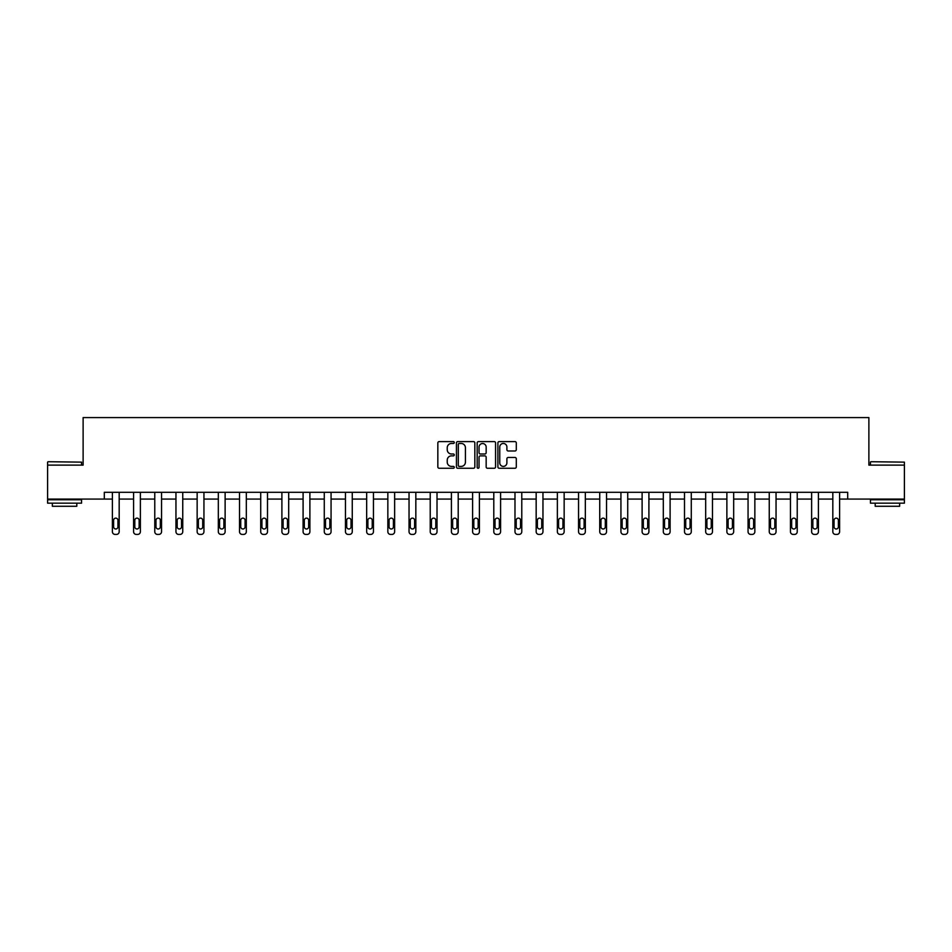 <?xml version="1.0" encoding="UTF-8"?>
<svg xmlns="http://www.w3.org/2000/svg" width="952" height="952" viewBox="0 0 952 952"><rect width="100%" height="100%" fill="white"/><g stroke="black" fill="none" stroke-linecap="round" stroke-linejoin="round"><path stroke-width="1.43" d="M454.271 442.537A0.928 0.928 0 0 0 453.33 441.597L439.169 441.597A1.333 1.333 0 0 0 437.837 442.93L437.837 466.932A1.333 1.333 0 0 0 439.169 468.265L453.33 468.265A0.928 0.928 0 0 0 454.271 467.337A0.928 0.928 0 0 0 453.33 466.397L451.498 466.397A4.272 4.272 0 0 1 447.238 462.137L447.238 460.137A4.272 4.272 0 0 1 451.498 455.865L453.33 455.865A0.928 0.928 0 0 0 454.271 454.937A0.928 0.928 0 0 0 453.33 453.997L451.498 453.997A4.272 4.272 0 0 1 447.238 449.737L447.238 447.737A4.272 4.272 0 0 1 451.498 443.465L453.33 443.465A0.928 0.928 0 0 0 454.271 442.537M514.961 450.998A1.333 1.333 0 0 0 516.293 449.665L516.293 442.93A1.333 1.333 0 0 0 514.961 441.597L499.229 441.597A1.333 1.333 0 0 0 497.896 442.93L497.896 466.932A1.333 1.333 0 0 0 499.229 468.265L514.961 468.265A1.333 1.333 0 0 0 516.293 466.932L516.293 458.805A1.333 1.333 0 0 0 514.961 457.472L508.225 457.472A1.333 1.333 0 0 0 506.892 458.805L506.892 462.827A3.57 3.57 0 0 1 503.334 466.397A3.57 3.57 0 0 1 499.764 462.827L499.764 447.035A3.57 3.57 0 0 1 503.334 443.465A3.57 3.57 0 0 1 506.892 447.035L506.892 449.665A1.333 1.333 0 0 0 508.225 450.998L514.961 450.998M104.303 499.074L47.6 499.074L47.6 465.123L83.121 465.123L83.121 417.583L868.878 417.583L868.878 465.123L904.4 465.123L904.4 499.074L847.697 499.074L847.697 492.291L104.303 492.291L104.303 499.074L112.395 499.074L112.395 531.704A2.713 2.713 0 0 0 115.109 534.417L116.465 534.417A2.713 2.713 0 0 0 119.178 531.704L119.178 499.074L133.577 499.074L133.577 531.704A2.713 2.713 0 0 0 136.291 534.417L137.659 534.417A2.713 2.713 0 0 0 140.372 531.704L140.372 499.074L154.771 499.074L154.771 531.704A2.713 2.713 0 0 0 157.485 534.417L158.841 534.417A2.713 2.713 0 0 0 161.554 531.704L161.554 499.074L175.953 499.074L175.953 531.704A2.713 2.713 0 0 0 178.678 534.417L180.035 534.417A2.713 2.713 0 0 0 182.748 531.704L182.748 499.074L197.147 499.074L197.147 531.704A2.713 2.713 0 0 0 199.86 534.417L201.217 534.417A2.713 2.713 0 0 0 203.942 531.704L203.942 499.074L218.329 499.074L218.329 531.704A2.713 2.713 0 0 0 221.054 534.417L222.411 534.417A2.713 2.713 0 0 0 225.124 531.704L225.124 499.074L239.523 499.074L239.523 531.704A2.713 2.713 0 0 0 242.236 534.417L243.605 534.417A2.713 2.713 0 0 0 246.318 531.704L246.318 499.074L260.717 499.074L260.717 531.704A2.713 2.713 0 0 0 263.43 534.417L264.787 534.417A2.713 2.713 0 0 0 267.5 531.704L267.5 499.074L281.899 499.074L281.899 531.704A2.713 2.713 0 0 0 284.624 534.417L285.981 534.417A2.713 2.713 0 0 0 288.694 531.704L288.694 499.074L303.093 499.074L303.093 531.704A2.713 2.713 0 0 0 305.806 534.417L307.163 534.417A2.713 2.713 0 0 0 309.888 531.704L309.888 499.074L324.275 499.074L324.275 531.704A2.713 2.713 0 0 0 327 534.417L328.357 534.417A2.713 2.713 0 0 0 331.07 531.704L331.07 499.074L345.469 499.074L345.469 531.704A2.713 2.713 0 0 0 348.182 534.417L349.539 534.417A2.713 2.713 0 0 0 352.264 531.704L352.264 499.074L366.663 499.074L366.663 531.704A2.713 2.713 0 0 0 369.376 534.417L370.733 534.417A2.713 2.713 0 0 0 373.446 531.704L373.446 499.074L387.845 499.074L387.845 531.704A2.713 2.713 0 0 0 390.57 534.417L391.927 534.417A2.713 2.713 0 0 0 394.64 531.704L394.64 499.074L409.039 499.074L409.039 531.704A2.713 2.713 0 0 0 411.752 534.417L413.108 534.417A2.713 2.713 0 0 0 415.834 531.704L415.834 499.074L430.221 499.074L430.221 531.704A2.713 2.713 0 0 0 432.946 534.417L434.302 534.417A2.713 2.713 0 0 0 437.016 531.704L437.016 499.074L451.415 499.074L451.415 531.704A2.713 2.713 0 0 0 454.128 534.417L455.484 534.417A2.713 2.713 0 0 0 458.209 531.704L458.209 499.074L472.608 499.074L472.608 531.704A2.713 2.713 0 0 0 475.322 534.417L476.678 534.417A2.713 2.713 0 0 0 479.392 531.704L479.392 499.074L493.79 499.074L493.79 531.704A2.713 2.713 0 0 0 496.516 534.417L497.872 534.417A2.713 2.713 0 0 0 500.585 531.704L500.585 499.074L514.984 499.074L514.984 531.704A2.713 2.713 0 0 0 517.698 534.417L519.054 534.417A2.713 2.713 0 0 0 521.779 531.704L521.779 499.074L536.166 499.074L536.166 531.704A2.713 2.713 0 0 0 538.891 534.417L540.248 534.417A2.713 2.713 0 0 0 542.961 531.704L542.961 499.074L557.36 499.074L557.36 531.704A2.713 2.713 0 0 0 560.073 534.417L561.43 534.417A2.713 2.713 0 0 0 564.155 531.704L564.155 499.074L578.554 499.074L578.554 531.704A2.713 2.713 0 0 0 581.267 534.417L582.624 534.417A2.713 2.713 0 0 0 585.337 531.704L585.337 499.074L599.736 499.074L599.736 531.704A2.713 2.713 0 0 0 602.461 534.417L603.818 534.417A2.713 2.713 0 0 0 606.531 531.704L606.531 499.074L620.93 499.074L620.93 531.704A2.713 2.713 0 0 0 623.643 534.417L625 534.417A2.713 2.713 0 0 0 627.725 531.704L627.725 499.074L642.112 499.074L642.112 531.704A2.713 2.713 0 0 0 644.837 534.417L646.194 534.417A2.713 2.713 0 0 0 648.907 531.704L648.907 499.074L663.306 499.074L663.306 531.704A2.713 2.713 0 0 0 666.019 534.417L667.376 534.417A2.713 2.713 0 0 0 670.101 531.704L670.101 499.074L684.5 499.074L684.5 531.704A2.713 2.713 0 0 0 687.213 534.417L688.57 534.417A2.713 2.713 0 0 0 691.283 531.704L691.283 499.074L705.682 499.074L705.682 531.704A2.713 2.713 0 0 0 708.395 534.417L709.764 534.417A2.713 2.713 0 0 0 712.477 531.704L712.477 499.074L726.876 499.074L726.876 531.704A2.713 2.713 0 0 0 729.589 534.417L730.946 534.417A2.713 2.713 0 0 0 733.671 531.704L733.671 499.074L748.058 499.074L748.058 531.704A2.713 2.713 0 0 0 750.783 534.417L752.139 534.417A2.713 2.713 0 0 0 754.853 531.704L754.853 499.074L769.252 499.074L769.252 531.704A2.713 2.713 0 0 0 771.965 534.417L773.322 534.417A2.713 2.713 0 0 0 776.047 531.704L776.047 499.074L790.446 499.074L790.446 531.704A2.713 2.713 0 0 0 793.159 534.417L794.515 534.417A2.713 2.713 0 0 0 797.229 531.704L797.229 499.074L811.628 499.074L811.628 531.704A2.713 2.713 0 0 0 814.341 534.417L815.709 534.417A2.713 2.713 0 0 0 818.423 531.704L818.423 499.074L832.822 499.074L832.822 531.704A2.713 2.713 0 0 0 835.535 534.417L836.891 534.417A2.713 2.713 0 0 0 839.604 531.704L839.604 499.074L847.697 499.074M474.834 442.93A1.333 1.333 0 0 0 473.501 441.597L457.769 441.597A1.333 1.333 0 0 0 456.436 442.93L456.436 466.932A1.333 1.333 0 0 0 457.769 468.265L473.501 468.265A1.333 1.333 0 0 0 474.834 466.932L474.834 442.93M478.499 441.597L494.231 441.597A1.333 1.333 0 0 1 495.564 442.93L495.564 466.932A1.333 1.333 0 0 1 494.231 468.265L487.495 468.265A1.333 1.333 0 0 1 486.163 466.932L486.163 457.198A1.333 1.333 0 0 0 484.83 455.865L480.367 455.865A1.333 1.333 0 0 0 479.034 457.198L479.034 467.337A0.928 0.928 0 0 1 478.094 468.265A0.928 0.928 0 0 1 477.166 467.337L477.166 442.93A1.333 1.333 0 0 1 478.499 441.597M459.233 443.465A0.928 0.928 0 0 0 458.305 444.405L458.305 465.468A0.928 0.928 0 0 0 459.233 466.397L461.173 466.397A4.272 4.272 0 0 0 465.433 462.137L465.433 447.737A4.272 4.272 0 0 0 461.173 443.465L459.233 443.465M486.163 447.095A3.57 3.57 0 0 0 482.604 443.537A3.57 3.57 0 0 0 479.034 447.095L479.034 452.664A1.333 1.333 0 0 0 480.367 453.997L484.83 453.997A1.333 1.333 0 0 0 486.163 452.664L486.163 447.095M113.609 526.813A2.178 2.178 149.4 0 0 115.787 528.991A2.178 2.178 149.4 0 0 117.953 526.813A2.178 2.178 0 0 1 115.787 528.991A2.178 2.178 0 0 1 113.609 526.813L113.609 520.292A2.178 2.178 0 0 1 115.787 518.126A2.178 2.178 0 0 1 117.953 520.292A2.178 2.178 149.4 0 0 115.787 518.126A2.178 2.178 149.4 0 0 113.609 520.292M119.178 492.291L119.178 531.704M112.395 492.291L112.395 531.704M117.953 520.292L117.953 526.813M115.109 534.417L116.465 534.417M48.005 461.72L81.563 462.137L48.005 461.72M64.581 503.156L47.6 503.156L47.6 499.752L81.563 499.752L81.563 503.156L64.581 503.156M76.803 503.156L76.803 506.274L52.348 506.274L52.348 503.156M870.854 461.72L904.4 462.137L870.854 461.72M887.419 503.156L870.437 503.156L870.437 499.752L904.4 499.752L904.4 503.156L887.419 503.156M899.652 503.156L899.652 506.274L875.197 506.274L875.197 503.156M134.803 526.813A2.178 2.178 149.4 0 0 136.969 528.991A2.178 2.178 149.4 0 0 139.147 526.813A2.178 2.178 0 0 1 136.969 528.991A2.178 2.178 0 0 1 134.803 526.813L134.803 520.292A2.178 2.178 0 0 1 136.969 518.126A2.178 2.178 0 0 1 139.147 520.292A2.178 2.178 149.4 0 0 136.969 518.126A2.178 2.178 149.4 0 0 134.803 520.292M155.985 526.813A2.178 2.178 149.4 0 0 158.163 528.991A2.178 2.178 149.4 0 0 160.341 526.813A2.178 2.178 0 0 1 158.163 528.991A2.178 2.178 0 0 1 155.985 526.813L155.985 520.292A2.178 2.178 0 0 1 158.163 518.126A2.178 2.178 0 0 1 160.341 520.292A2.178 2.178 149.4 0 0 158.163 518.126A2.178 2.178 149.4 0 0 155.985 520.292M140.372 492.291L140.372 531.704M133.577 492.291L133.577 531.704M139.147 520.292L139.147 526.813M136.291 534.417L137.659 534.417M161.554 492.291L161.554 531.704M154.771 492.291L154.771 531.704M160.341 520.292L160.341 526.813M157.485 534.417L158.841 534.417M177.179 526.813A2.178 2.178 149.4 0 0 179.357 528.991A2.178 2.178 149.4 0 0 181.523 526.813A2.178 2.178 0 0 1 179.357 528.991A2.178 2.178 0 0 1 177.179 526.813L177.179 520.292A2.178 2.178 0 0 1 179.357 518.126A2.178 2.178 0 0 1 181.523 520.292A2.178 2.178 149.4 0 0 179.357 518.126A2.178 2.178 149.4 0 0 177.179 520.292M182.748 492.291L182.748 531.704M175.953 492.291L175.953 531.704M181.523 520.292L181.523 526.813M178.678 534.417L180.035 534.417M198.373 526.813A2.178 2.178 149.4 0 0 200.539 528.991A2.178 2.178 149.4 0 0 202.716 526.813A2.178 2.178 0 0 1 200.539 528.991A2.178 2.178 0 0 1 198.373 526.813L198.373 520.292A2.178 2.178 0 0 1 200.539 518.126A2.178 2.178 0 0 1 202.716 520.292A2.178 2.178 149.4 0 0 200.539 518.126A2.178 2.178 149.4 0 0 198.373 520.292M203.942 492.291L203.942 531.704M197.147 492.291L197.147 531.704M202.716 520.292L202.716 526.813M199.86 534.417L201.217 534.417M219.555 526.813A2.178 2.178 149.4 0 0 221.733 528.991A2.178 2.178 149.4 0 0 223.898 526.813A2.178 2.178 0 0 1 221.733 528.991A2.178 2.178 0 0 1 219.555 526.813L219.555 520.292A2.178 2.178 0 0 1 221.733 518.126A2.178 2.178 0 0 1 223.898 520.292A2.178 2.178 149.4 0 0 221.733 518.126A2.178 2.178 149.4 0 0 219.555 520.292M225.124 492.291L225.124 531.704M218.329 492.291L218.329 531.704M223.898 520.292L223.898 526.813M221.054 534.417L222.411 534.417M240.749 526.813A2.178 2.178 149.4 0 0 242.915 528.991A2.178 2.178 149.4 0 0 245.092 526.813A2.178 2.178 0 0 1 242.915 528.991A2.178 2.178 0 0 1 240.749 526.813L240.749 520.292A2.178 2.178 0 0 1 242.915 518.126A2.178 2.178 0 0 1 245.092 520.292A2.178 2.178 149.4 0 0 242.915 518.126A2.178 2.178 149.4 0 0 240.749 520.292M246.318 492.291L246.318 531.704M239.523 492.291L239.523 531.704M245.092 520.292L245.092 526.813M242.236 534.417L243.605 534.417M261.931 526.813A2.178 2.178 149.4 0 0 264.109 528.991A2.178 2.178 149.4 0 0 266.286 526.813A2.178 2.178 0 0 1 264.109 528.991A2.178 2.178 0 0 1 261.931 526.813L261.931 520.292A2.178 2.178 0 0 1 264.109 518.126A2.178 2.178 0 0 1 266.286 520.292A2.178 2.178 149.4 0 0 264.109 518.126A2.178 2.178 149.4 0 0 261.931 520.292M267.5 492.291L267.5 531.704M260.717 492.291L260.717 531.704M266.286 520.292L266.286 526.813M263.43 534.417L264.787 534.417M283.125 526.813A2.178 2.178 149.4 0 0 285.303 528.991A2.178 2.178 149.4 0 0 287.468 526.813A2.178 2.178 0 0 1 285.303 528.991A2.178 2.178 0 0 1 283.125 526.813L283.125 520.292A2.178 2.178 0 0 1 285.303 518.126A2.178 2.178 0 0 1 287.468 520.292A2.178 2.178 149.4 0 0 285.303 518.126A2.178 2.178 149.4 0 0 283.125 520.292M288.694 492.291L288.694 531.704M281.899 492.291L281.899 531.704M287.468 520.292L287.468 526.813M284.624 534.417L285.981 534.417M304.319 526.813A2.178 2.178 149.4 0 0 306.485 528.991A2.178 2.178 149.4 0 0 308.662 526.813A2.178 2.178 0 0 1 306.485 528.991A2.178 2.178 0 0 1 304.319 526.813L304.319 520.292A2.178 2.178 0 0 1 306.485 518.126A2.178 2.178 0 0 1 308.662 520.292A2.178 2.178 149.4 0 0 306.485 518.126A2.178 2.178 149.4 0 0 304.319 520.292M309.888 492.291L309.888 531.704M303.093 492.291L303.093 531.704M308.662 520.292L308.662 526.813M305.806 534.417L307.163 534.417M325.501 526.813A2.178 2.178 149.4 0 0 327.678 528.991A2.178 2.178 149.4 0 0 329.844 526.813A2.178 2.178 0 0 1 327.678 528.991A2.178 2.178 0 0 1 325.501 526.813L325.501 520.292A2.178 2.178 0 0 1 327.678 518.126A2.178 2.178 0 0 1 329.844 520.292A2.178 2.178 149.4 0 0 327.678 518.126A2.178 2.178 149.4 0 0 325.501 520.292M331.07 492.291L331.07 531.704M324.275 492.291L324.275 531.704M329.844 520.292L329.844 526.813M327 534.417L328.357 534.417M346.695 526.813A2.178 2.178 149.4 0 0 348.86 528.991A2.178 2.178 149.4 0 0 351.038 526.813A2.178 2.178 0 0 1 348.86 528.991A2.178 2.178 0 0 1 346.695 526.813L346.695 520.292A2.178 2.178 0 0 1 348.86 518.126A2.178 2.178 0 0 1 351.038 520.292A2.178 2.178 149.4 0 0 348.86 518.126A2.178 2.178 149.4 0 0 346.695 520.292M352.264 492.291L352.264 531.704M345.469 492.291L345.469 531.704M351.038 520.292L351.038 526.813M348.182 534.417L349.539 534.417M367.877 526.813A2.178 2.178 149.4 0 0 370.054 528.991A2.178 2.178 149.4 0 0 372.232 526.813A2.178 2.178 0 0 1 370.054 528.991A2.178 2.178 0 0 1 367.877 526.813L367.877 520.292A2.178 2.178 0 0 1 370.054 518.126A2.178 2.178 0 0 1 372.232 520.292A2.178 2.178 149.4 0 0 370.054 518.126A2.178 2.178 149.4 0 0 367.877 520.292M373.446 492.291L373.446 531.704M366.663 492.291L366.663 531.704M372.232 520.292L372.232 526.813M369.376 534.417L370.733 534.417M389.07 526.813A2.178 2.178 149.4 0 0 391.248 528.991A2.178 2.178 149.4 0 0 393.414 526.813A2.178 2.178 0 0 1 391.248 528.991A2.178 2.178 0 0 1 389.07 526.813L389.07 520.292A2.178 2.178 0 0 1 391.248 518.126A2.178 2.178 0 0 1 393.414 520.292A2.178 2.178 149.4 0 0 391.248 518.126A2.178 2.178 149.4 0 0 389.07 520.292M394.64 492.291L394.64 531.704M387.845 492.291L387.845 531.704M393.414 520.292L393.414 526.813M390.57 534.417L391.927 534.417M410.264 526.813A2.178 2.178 149.4 0 0 412.43 528.991A2.178 2.178 149.4 0 0 414.608 526.813A2.178 2.178 0 0 1 412.43 528.991A2.178 2.178 0 0 1 410.264 526.813L410.264 520.292A2.178 2.178 0 0 1 412.43 518.126A2.178 2.178 0 0 1 414.608 520.292A2.178 2.178 149.4 0 0 412.43 518.126A2.178 2.178 149.4 0 0 410.264 520.292M415.834 492.291L415.834 531.704M409.039 492.291L409.039 531.704M414.608 520.292L414.608 526.813M411.752 534.417L413.108 534.417M431.446 526.813A2.178 2.178 149.4 0 0 433.624 528.991A2.178 2.178 149.4 0 0 435.79 526.813A2.178 2.178 0 0 1 433.624 528.991A2.178 2.178 0 0 1 431.446 526.813L431.446 520.292A2.178 2.178 0 0 1 433.624 518.126A2.178 2.178 0 0 1 435.79 520.292A2.178 2.178 149.4 0 0 433.624 518.126A2.178 2.178 149.4 0 0 431.446 520.292M437.016 492.291L437.016 531.704M430.221 492.291L430.221 531.704M435.79 520.292L435.79 526.813M432.946 534.417L434.302 534.417M452.64 526.813A2.178 2.178 149.4 0 0 454.806 528.991A2.178 2.178 149.4 0 0 456.984 526.813A2.178 2.178 0 0 1 454.806 528.991A2.178 2.178 0 0 1 452.64 526.813L452.64 520.292A2.178 2.178 0 0 1 454.806 518.126A2.178 2.178 0 0 1 456.984 520.292A2.178 2.178 149.4 0 0 454.806 518.126A2.178 2.178 149.4 0 0 452.64 520.292M458.209 492.291L458.209 531.704M451.415 492.291L451.415 531.704M456.984 520.292L456.984 526.813M454.128 534.417L455.484 534.417M473.822 526.813A2.178 2.178 149.4 0 0 476 528.991A2.178 2.178 149.4 0 0 478.178 526.813A2.178 2.178 0 0 1 476 528.991A2.178 2.178 0 0 1 473.822 526.813L473.822 520.292A2.178 2.178 0 0 1 476 518.126A2.178 2.178 0 0 1 478.178 520.292A2.178 2.178 149.4 0 0 476 518.126A2.178 2.178 149.4 0 0 473.822 520.292M479.392 492.291L479.392 531.704M472.608 492.291L472.608 531.704M478.178 520.292L478.178 526.813M475.322 534.417L476.678 534.417M495.016 526.813A2.178 2.178 149.4 0 0 497.194 528.991A2.178 2.178 149.4 0 0 499.36 526.813A2.178 2.178 0 0 1 497.194 528.991A2.178 2.178 0 0 1 495.016 526.813L495.016 520.292A2.178 2.178 0 0 1 497.194 518.126A2.178 2.178 0 0 1 499.36 520.292A2.178 2.178 149.4 0 0 497.194 518.126A2.178 2.178 149.4 0 0 495.016 520.292M500.585 492.291L500.585 531.704M493.79 492.291L493.79 531.704M499.36 520.292L499.36 526.813M496.516 534.417L497.872 534.417M516.21 526.813A2.178 2.178 149.4 0 0 518.376 528.991A2.178 2.178 149.4 0 0 520.554 526.813A2.178 2.178 0 0 1 518.376 528.991A2.178 2.178 0 0 1 516.21 526.813L516.21 520.292A2.178 2.178 0 0 1 518.376 518.126A2.178 2.178 0 0 1 520.554 520.292A2.178 2.178 149.4 0 0 518.376 518.126A2.178 2.178 149.4 0 0 516.21 520.292M521.779 492.291L521.779 531.704M514.984 492.291L514.984 531.704M520.554 520.292L520.554 526.813M517.698 534.417L519.054 534.417M537.392 526.813A2.178 2.178 149.4 0 0 539.57 528.991A2.178 2.178 149.4 0 0 541.736 526.813A2.178 2.178 0 0 1 539.57 528.991A2.178 2.178 0 0 1 537.392 526.813L537.392 520.292A2.178 2.178 0 0 1 539.57 518.126A2.178 2.178 0 0 1 541.736 520.292A2.178 2.178 149.4 0 0 539.57 518.126A2.178 2.178 149.4 0 0 537.392 520.292M542.961 492.291L542.961 531.704M536.166 492.291L536.166 531.704M541.736 520.292L541.736 526.813M538.891 534.417L540.248 534.417M558.586 526.813A2.178 2.178 149.4 0 0 560.752 528.991A2.178 2.178 149.4 0 0 562.929 526.813A2.178 2.178 0 0 1 560.752 528.991A2.178 2.178 0 0 1 558.586 526.813L558.586 520.292A2.178 2.178 0 0 1 560.752 518.126A2.178 2.178 0 0 1 562.929 520.292A2.178 2.178 149.4 0 0 560.752 518.126A2.178 2.178 149.4 0 0 558.586 520.292M564.155 492.291L564.155 531.704M557.36 492.291L557.36 531.704M562.929 520.292L562.929 526.813M560.073 534.417L561.43 534.417M579.768 526.813A2.178 2.178 149.4 0 0 581.946 528.991A2.178 2.178 149.4 0 0 584.123 526.813A2.178 2.178 0 0 1 581.946 528.991A2.178 2.178 0 0 1 579.768 526.813L579.768 520.292A2.178 2.178 0 0 1 581.946 518.126A2.178 2.178 0 0 1 584.123 520.292A2.178 2.178 149.4 0 0 581.946 518.126A2.178 2.178 149.4 0 0 579.768 520.292M585.337 492.291L585.337 531.704M578.554 492.291L578.554 531.704M584.123 520.292L584.123 526.813M581.267 534.417L582.624 534.417M600.962 526.813A2.178 2.178 149.4 0 0 603.14 528.991A2.178 2.178 149.4 0 0 605.305 526.813A2.178 2.178 0 0 1 603.14 528.991A2.178 2.178 0 0 1 600.962 526.813L600.962 520.292A2.178 2.178 0 0 1 603.14 518.126A2.178 2.178 0 0 1 605.305 520.292A2.178 2.178 149.4 0 0 603.14 518.126A2.178 2.178 149.4 0 0 600.962 520.292M606.531 492.291L606.531 531.704M599.736 492.291L599.736 531.704M605.305 520.292L605.305 526.813M602.461 534.417L603.818 534.417M622.156 526.813A2.178 2.178 149.4 0 0 624.322 528.991A2.178 2.178 149.4 0 0 626.499 526.813A2.178 2.178 0 0 1 624.322 528.991A2.178 2.178 0 0 1 622.156 526.813L622.156 520.292A2.178 2.178 0 0 1 624.322 518.126A2.178 2.178 0 0 1 626.499 520.292A2.178 2.178 149.4 0 0 624.322 518.126A2.178 2.178 149.4 0 0 622.156 520.292M627.725 492.291L627.725 531.704M620.93 492.291L620.93 531.704M626.499 520.292L626.499 526.813M623.643 534.417L625 534.417M643.338 526.813A2.178 2.178 149.4 0 0 645.515 528.991A2.178 2.178 149.4 0 0 647.681 526.813A2.178 2.178 0 0 1 645.515 528.991A2.178 2.178 0 0 1 643.338 526.813L643.338 520.292A2.178 2.178 0 0 1 645.515 518.126A2.178 2.178 0 0 1 647.681 520.292A2.178 2.178 149.4 0 0 645.515 518.126A2.178 2.178 149.4 0 0 643.338 520.292M648.907 492.291L648.907 531.704M642.112 492.291L642.112 531.704M647.681 520.292L647.681 526.813M644.837 534.417L646.194 534.417M664.532 526.813A2.178 2.178 149.4 0 0 666.697 528.991A2.178 2.178 149.4 0 0 668.875 526.813A2.178 2.178 0 0 1 666.697 528.991A2.178 2.178 0 0 1 664.532 526.813L664.532 520.292A2.178 2.178 0 0 1 666.697 518.126A2.178 2.178 0 0 1 668.875 520.292A2.178 2.178 149.4 0 0 666.697 518.126A2.178 2.178 149.4 0 0 664.532 520.292M670.101 492.291L670.101 531.704M663.306 492.291L663.306 531.704M668.875 520.292L668.875 526.813M666.019 534.417L667.376 534.417M685.714 526.813A2.178 2.178 149.4 0 0 687.891 528.991A2.178 2.178 149.4 0 0 690.069 526.813A2.178 2.178 0 0 1 687.891 528.991A2.178 2.178 0 0 1 685.714 526.813L685.714 520.292A2.178 2.178 0 0 1 687.891 518.126A2.178 2.178 0 0 1 690.069 520.292A2.178 2.178 149.4 0 0 687.891 518.126A2.178 2.178 149.4 0 0 685.714 520.292M691.283 492.291L691.283 531.704M684.5 492.291L684.5 531.704M690.069 520.292L690.069 526.813M687.213 534.417L688.57 534.417M706.908 526.813A2.178 2.178 149.4 0 0 709.085 528.991A2.178 2.178 149.4 0 0 711.251 526.813A2.178 2.178 0 0 1 709.085 528.991A2.178 2.178 0 0 1 706.908 526.813L706.908 520.292A2.178 2.178 0 0 1 709.085 518.126A2.178 2.178 0 0 1 711.251 520.292A2.178 2.178 149.4 0 0 709.085 518.126A2.178 2.178 149.4 0 0 706.908 520.292M712.477 492.291L712.477 531.704M705.682 492.291L705.682 531.704M711.251 520.292L711.251 526.813M708.395 534.417L709.764 534.417M728.101 526.813A2.178 2.178 149.4 0 0 730.267 528.991A2.178 2.178 149.4 0 0 732.445 526.813A2.178 2.178 0 0 1 730.267 528.991A2.178 2.178 0 0 1 728.101 526.813L728.101 520.292A2.178 2.178 0 0 1 730.267 518.126A2.178 2.178 0 0 1 732.445 520.292A2.178 2.178 149.4 0 0 730.267 518.126A2.178 2.178 149.4 0 0 728.101 520.292M733.671 492.291L733.671 531.704M726.876 492.291L726.876 531.704M732.445 520.292L732.445 526.813M729.589 534.417L730.946 534.417M749.283 526.813A2.178 2.178 149.4 0 0 751.461 528.991A2.178 2.178 149.4 0 0 753.627 526.813A2.178 2.178 0 0 1 751.461 528.991A2.178 2.178 0 0 1 749.283 526.813L749.283 520.292A2.178 2.178 0 0 1 751.461 518.126A2.178 2.178 0 0 1 753.627 520.292A2.178 2.178 149.4 0 0 751.461 518.126A2.178 2.178 149.4 0 0 749.283 520.292M754.853 492.291L754.853 531.704M748.058 492.291L748.058 531.704M753.627 520.292L753.627 526.813M750.783 534.417L752.139 534.417M770.477 526.813A2.178 2.178 149.4 0 0 772.643 528.991A2.178 2.178 149.4 0 0 774.821 526.813A2.178 2.178 0 0 1 772.643 528.991A2.178 2.178 0 0 1 770.477 526.813L770.477 520.292A2.178 2.178 0 0 1 772.643 518.126A2.178 2.178 0 0 1 774.821 520.292A2.178 2.178 149.4 0 0 772.643 518.126A2.178 2.178 149.4 0 0 770.477 520.292M776.047 492.291L776.047 531.704M769.252 492.291L769.252 531.704M774.821 520.292L774.821 526.813M771.965 534.417L773.322 534.417M791.659 526.813A2.178 2.178 149.4 0 0 793.837 528.991A2.178 2.178 149.4 0 0 796.015 526.813A2.178 2.178 0 0 1 793.837 528.991A2.178 2.178 0 0 1 791.659 526.813L791.659 520.292A2.178 2.178 0 0 1 793.837 518.126A2.178 2.178 0 0 1 796.015 520.292A2.178 2.178 149.4 0 0 793.837 518.126A2.178 2.178 149.4 0 0 791.659 520.292M797.229 492.291L797.229 531.704M790.446 492.291L790.446 531.704M796.015 520.292L796.015 526.813M793.159 534.417L794.515 534.417M812.853 526.813A2.178 2.178 149.4 0 0 815.031 528.991A2.178 2.178 149.4 0 0 817.197 526.813A2.178 2.178 0 0 1 815.031 528.991A2.178 2.178 0 0 1 812.853 526.813L812.853 520.292A2.178 2.178 0 0 1 815.031 518.126A2.178 2.178 0 0 1 817.197 520.292A2.178 2.178 149.4 0 0 815.031 518.126A2.178 2.178 149.4 0 0 812.853 520.292M818.423 492.291L818.423 531.704M811.628 492.291L811.628 531.704M817.197 520.292L817.197 526.813M814.341 534.417L815.709 534.417M834.047 526.813A2.178 2.178 149.4 0 0 836.213 528.991A2.178 2.178 149.4 0 0 838.391 526.813A2.178 2.178 0 0 1 836.213 528.991A2.178 2.178 0 0 1 834.047 526.813L834.047 520.292A2.178 2.178 0 0 1 836.213 518.126A2.178 2.178 0 0 1 838.391 520.292A2.178 2.178 149.4 0 0 836.213 518.126A2.178 2.178 149.4 0 0 834.047 520.292M839.604 492.291L839.604 531.704M832.822 492.291L832.822 531.704M838.391 520.292L838.391 526.813M835.535 534.417L836.891 534.417M47.6 465.123L47.6 462.137M55.347 499.752L55.347 499.074M73.816 499.752L73.816 499.074M81.563 465.123L81.563 462.137M870.437 465.123L870.437 462.137M878.184 499.752L878.184 499.074M896.653 499.752L896.653 499.074M904.4 465.123L904.4 462.137"/></g></svg>
